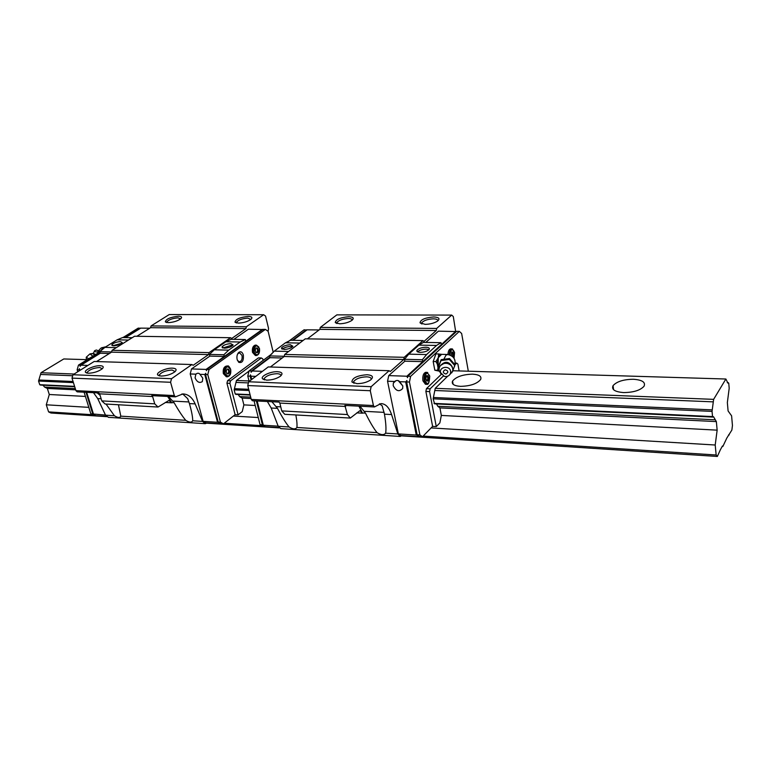 <?xml version="1.0" encoding="UTF-8"?>
<svg xmlns="http://www.w3.org/2000/svg" width="771" height="771" viewBox="0 0 771 771"><rect width="100%" height="100%" fill="white"/><g stroke="black" fill="none" stroke-linecap="round" stroke-linejoin="round"><path stroke-width="1.16" d="M460.47 386.358C454.013 385.876 451.372 384.112 452.548 381.067C456.162 376.74 462.831 374.436 472.575 374.157C479.157 374.59 481.846 376.373 480.641 379.515C476.96 383.842 470.243 386.117 460.47 386.358M623.527 392.574C614.815 391.841 611.326 389.538 613.061 385.635C616.781 381.51 623.556 379.39 633.386 379.265C642.243 379.91 645.79 382.252 644.026 386.271C640.219 390.396 633.386 392.487 623.527 392.574M722.851 446.457L726.822 438.063L731.872 430.054L732.45 425.515L731.602 415.829L728.094 410.962L727.352 402.578L729.193 388.276L728.749 383.235L727.891 383.033L725.877 379.014L713.628 399.359L712.047 411.386L712.539 416.581L713.512 416.697L716.355 421.592L717.146 430.151L715.209 445.012L716.153 454.996L717.348 456.451L720.393 449.724L722.466 445.975L722.851 446.457L722.215 446.419M88.819 407.358L46.279 404.804L48.592 411.897L50.982 413.015L106.649 416.648M716.153 454.996L423.154 436.078M261.774 425.659L224.226 423.231M92.693 414.74L48.592 411.897M715.209 445.012L431.095 427.934M258.266 417.545L233.391 416.051M717.348 456.451L401.518 435.866M279.218 427.895L206.782 423.173M729.193 434.921L728.566 434.883M728.393 382.705L727.294 382.676M725.877 379.014L453.29 370.755L452.673 371.352M86.256 359.633L63.771 358.958L41.017 372.721L40.506 374.446L72.696 375.756M713.628 399.359L435.239 388.333L434.805 390.502L713.3 401.855M249.014 380.961L236.466 380.46L235.984 382.406L248.397 382.908M74.112 374.031L41.017 372.721M712.24 409.873L433.408 397.499L433.148 398.819L434.603 403.84L712.915 417.092M248.705 389.307L234.432 388.671L234.143 389.856L235.203 393.962L235.897 394.376L250.161 395.06M73.081 381.51L38.858 379.997L40.506 374.446M38.858 379.997L38.55 381.038L39.745 384.7L40.506 385.076L74.71 386.705M712.047 411.386L433.148 398.819M249.014 390.521L234.143 389.856M73.428 382.609L38.55 381.038M712.539 416.581L434.015 403.387M250.064 394.665L235.203 393.962M74.594 386.358L39.745 384.7M714.977 419.79L437.793 406.269L439.913 407.888L441.33 415.424L439.855 422.913L436.28 426.594L432.618 426.382L422.508 436.743L419.742 436.559L417.776 435.201L419.742 436.559M250.691 397.142L239.646 396.602L242.142 398.087L243.887 404.881L242.239 411.598L238.104 414.856L235.136 414.682L223.484 423.819L221.258 423.674L218.964 422.412L221.258 423.674M75.298 388.594L44.602 387.09L42.983 385.201M44.602 387.09L47.339 388.439L49.296 394.501L46.279 404.804M716.355 421.592L439.913 407.888M251.047 398.53L242.142 398.087M75.693 389.847L47.339 388.439M717.146 430.151L441.33 415.424M384.151 412.369L364.471 411.319M280.76 406.857L276.442 406.625M255.22 405.488L243.887 404.881M188.943 401.951L173.089 401.103M85.417 396.429L49.296 394.501M199.959 374.311L202.802 378.204L202.339 381.597C199.506 383.37 197.087 382.137 195.073 377.896L195.844 374.166C197.559 372.885 198.928 372.933 199.959 374.311L204.768 374.494L205.838 373.251L205.51 374.523L207.765 374.6L209.066 369.521L265.378 329.39L268.135 331.308L273.242 352.414M237.15 359.565L238.711 362.293C242.21 363.286 243.761 360.876 243.366 355.065C242.325 351.962 240.774 351.075 238.731 352.424C237.092 354.178 236.572 356.549 237.15 359.565M237.449 360.471L239.453 361.83C241.641 361.127 242.499 358.997 242.017 355.441L239.463 352.733L237.603 353.995M230.606 369.425C227.262 365.02 225.402 366.379 225.026 373.492C228.38 377.867 230.24 376.508 230.606 369.425M226.693 366.061L226.443 366.052C223.802 366.88 222.771 369.415 223.349 373.627L226.337 376.759L227.146 376.788M259.374 348.434C256.251 344.097 254.507 345.369 254.141 352.251C257.273 356.559 259.017 355.286 259.374 348.434M255.577 345.129L255.346 345.119C252.907 345.928 251.963 348.347 252.512 352.386L255.365 355.489L256.184 355.508M230.828 343.635C226.558 343.914 223.638 344.994 222.067 346.863L224.322 348.193C228.601 347.914 231.531 346.834 233.112 344.965L230.828 343.635M232.717 345.514L231.261 345.321L222.896 348M120.43 341.582C116.219 341.929 113.347 343.008 111.805 344.839L113.588 345.832C117.809 345.495 120.69 344.406 122.232 342.575L120.43 341.582M121.741 343.24L112.768 345.755M175.084 371.603L172.078 370.032C165.919 370.427 161.688 372.046 159.366 374.899L159.491 375.882M250.903 319.396C252.792 317.575 251.895 316.573 248.233 316.418C240.003 317.286 235.589 319.194 234.991 322.153L238.451 323.107C243.482 322.866 247.636 321.632 250.903 319.396L247.809 318.124C242.248 318.548 238.47 319.907 236.485 322.22L236.495 322.924M180.665 318.857L177.985 317.854C172.473 318.317 168.733 319.686 166.767 321.97L166.777 322.509M172.569 368.152C166.16 367.748 155.347 372.788 157.814 375.082L161.014 376.055C166.391 375.911 170.989 374.504 174.834 371.824C177.06 369.675 176.308 368.451 172.569 368.152M178.419 316.216C170.372 317.122 166.006 319.011 165.341 321.854L168.28 322.635C173.35 322.345 177.513 321.064 180.761 318.77C182.332 317.189 181.551 316.332 178.419 316.216M102.292 368.74L99.729 367.507C93.638 367.96 89.446 369.588 87.162 372.383L87.248 373.125M100.24 365.705C94.197 365.319 83.172 370.408 85.668 372.47L88.347 373.231C93.783 373.029 98.409 371.545 102.235 368.798C104.037 366.967 103.372 365.936 100.24 365.705M140.447 328.311L138.24 328.099L122.955 337.563M149.738 328.215L140.756 328.128L125.48 337.602M233.854 339.346L248.358 329.217L262.969 329.535M209.066 369.521L206.811 369.444L263.2 329.371L265.378 329.39M87.884 365.415L81.061 365.184L100.278 353.253L109.415 353.494M99.864 351.865L78.488 365.097L80.415 365.165L80.078 366.341L81.061 365.184M78.488 365.097L77.139 369.791L77.755 371.757M80.685 369.916L79.712 369.878L79.403 368.683L79.066 369.858L77.139 369.791M86.67 392.333L93.657 414.663L95.768 415.694L106.369 416.388M79.712 369.878L79.876 370.427M105.502 415.087L92.751 413.96L86.034 392.304M79.066 369.858L79.346 370.755M84.106 392.198L90.833 413.834L92.751 413.96M206.811 369.444L206.493 370.716L206.059 369.425L224.284 356.481L209.857 356.106L191.507 368.933L190.206 373.954L195.844 374.166M191.507 368.933L206.059 369.425M190.206 373.954L203.12 421.351L217.547 422.286L204.768 374.494M205.51 374.523L218.203 421.997L218.964 422.412M207.765 374.6L220.439 422.142L218.203 421.997M219.06 422.749L217.547 422.286M203.12 421.351L205.886 422.855L221.036 423.848M209.857 356.106L209.413 354.409L223.841 354.766L224.284 356.481L262.477 329.362M80.415 365.165L100.172 352.906M124.844 337.592L140.12 328.118M90.833 413.834L95.373 415.502M263.123 360.385L262.757 358.872L261.35 357.956L230.539 380.826L229.912 383.322L238.104 414.856M239.646 396.602L238.172 394.492M234.432 388.671L235.984 382.406M249.014 371.092L236.466 380.46M220.439 422.142L223.484 423.819M181.879 394L183.161 394.366L187.69 398.674L189.425 403.58C191.661 411.406 192.75 417.14 192.711 420.773C191.671 422.681 189.348 422.527 185.744 420.32C182.515 416.485 178.641 410.635 174.15 402.751L168.492 396.487M189.425 403.58L195.15 403.888L202.561 421.409L205.288 423.674L207.091 422.932M267.547 330.904L268.366 330.316L268.52 328.321L265.561 316.071L263.672 314.732L246.344 326.759L245.882 328.629L231.734 338.469L230.577 337.708L209.066 352.626L208.565 354.593L193.184 365.3L191.912 364.538L171.538 378.686L170.584 382.281L174.313 395.581L175.47 396.843L151.781 395.639L152.639 396.545L154.73 403.84L158.016 407.03L168.868 400.477L171.788 402.809L167.615 396.439M118.445 404.765L120.796 416.147C119.997 417.988 117.867 417.853 114.397 415.733L106.041 404.052M152.639 396.545L99.623 393.827L98.746 392.95L77.158 391.851L75.944 390.656L174.313 395.581M99.623 393.827L101.791 400.891L105.145 403.994L157.718 407.021M171.538 378.686L72.994 374.735L72.011 378.118L75.944 390.656M170.584 382.281L72.011 378.118M101.146 398.78L97.724 398.597L105.54 415.164L108.403 417.333L205.019 423.665M263.672 314.732L169.254 314.549L151.068 325.921L150.586 327.685L136.872 336.281M246.344 326.759L151.068 325.921M245.882 328.629L150.586 327.685M230.577 337.708L134.54 336.243L112.074 350.294L111.554 352.145L96.548 361.551M209.066 352.626L112.074 350.294M208.565 354.593L111.554 352.145M191.912 364.538L94.187 361.483L72.994 374.735M209.413 354.409L214.29 349.803L225.884 341.755L231.107 339.307L245.361 339.539L245.785 341.216M195.15 403.888C192.258 397.431 188.172 394.116 182.891 393.933L175.47 396.843M97.724 398.597L93.493 392.68M97.175 392.863L100.095 395.359M225.884 341.755L240.186 342.006L245.361 339.539M240.186 342.006L228.688 350.13L214.29 349.803M223.841 354.766L228.688 350.13M100.278 353.253L99.796 351.663L111.612 351.952M99.796 351.663L104.914 347.364L117.086 339.847L122.579 337.553L132.198 337.717M117.086 339.847L128.478 340.04M104.914 347.364L116.354 347.615M261.35 357.956L258.43 357.879L227.561 380.71L226.934 383.197L235.136 414.682M229.912 383.322L226.934 383.197M230.539 380.826L227.561 380.71M256.165 347.923L255.211 350.044L255.808 352.453L257.36 352.742L258.314 350.622L257.716 348.222L256.165 347.923M227.185 368.981L226.163 371.188L226.809 373.665L228.467 373.916L229.479 371.709L228.842 369.242L227.185 368.981M256.714 352.617L257.61 350.612L258.314 350.622M257.61 350.612L257.022 348.213L257.716 348.222M257.022 348.213L256.117 348.039M227.792 373.819L228.765 371.689L229.479 371.709M228.765 371.689L228.129 369.222L228.842 369.242M228.129 369.222L227.146 369.068M94.698 355.065L92.636 353.465M92.915 356.163L89.889 353.937L86.516 356.983M88.713 358.766L86.236 357.233L86.419 360.192M87.923 359.257L87.2 359.7M100.191 351.412L98.852 350.333M99.372 351.171L96.346 350.015L94.602 350.738C94.409 351.624 95.411 352.019 97.628 351.894L99.372 351.171L99.893 351.595M97.628 351.894L97.686 353.214M93.522 353.041L94.602 350.738M402.799 385.943L398.193 380.604M399.706 381.684L402.819 386.02L402.664 388.517C399.224 392.131 396.072 391.176 393.191 385.635L393.364 383.052L394.569 381.491C396.593 380.064 398.299 380.122 399.706 381.684L405.7 381.905L406.934 380.517L406.635 381.934L409.449 382.04L410.625 376.354L459.323 331.376L461.646 333.496L468.315 371.208M429.717 376.075C426.893 371.198 425.284 372.73 424.888 380.662C427.722 385.5 429.341 383.968 429.717 376.075M425.852 372.345L425.64 372.335C423.356 373.289 422.441 376.113 422.903 380.807L425.438 384.266L426.536 384.305M454.003 358.197L454.533 352.53C452.519 347.875 450.958 348.675 449.879 354.92M450.804 348.868L450.611 348.868C449.069 349.263 448.182 351.142 447.941 354.496M425.9 347.258C421.564 347.442 418.576 348.463 416.957 350.323C416.465 351.537 417.564 352.222 420.243 352.357C424.59 352.183 427.587 351.162 429.225 349.302C429.717 348.068 428.609 347.393 425.9 347.258M428.975 349.658L426.257 349.128C422.373 349.253 419.472 350.159 417.564 351.846M290.33 344.733C286.031 344.994 283.092 346.054 281.511 347.933L284.056 349.465C288.354 349.215 291.303 348.155 292.903 346.275L290.33 344.733M292.556 346.757L290.744 346.478C287.101 346.632 284.277 347.528 282.273 349.186M371.159 379.525C371.526 377.925 370.041 377.029 366.717 376.826C360.471 377.058 356.144 378.6 353.735 381.462L353.937 383.206M437.832 320.89C437.957 319.608 436.453 318.924 433.312 318.847C427.645 319.155 423.79 320.457 421.756 322.76L421.766 323.945M352.164 320.177C352.202 319.127 350.921 318.568 348.328 318.519C342.71 318.876 338.883 320.206 336.869 322.529L336.888 323.483L335.26 322.529L339.577 323.791C344.55 323.608 348.685 322.461 351.962 320.341C354.352 318.153 353.272 316.939 348.733 316.708C340.29 317.498 335.799 319.435 335.26 322.529M367.169 374.725C357.32 375.487 352.222 377.877 351.894 381.915L356.906 383.65C362.052 383.64 366.533 382.483 370.34 380.151C373.945 377.106 372.885 375.304 367.169 374.725M433.697 316.958C425.091 317.681 420.532 319.628 420.022 322.798L425.168 324.369C430.093 324.234 434.198 323.155 437.475 321.15C440.328 318.664 439.065 317.267 433.697 316.958M280.846 375.843C281.039 374.561 279.796 373.848 277.107 373.694C270.891 374.002 266.602 375.593 264.241 378.474L264.405 379.843M277.579 371.699C270.66 371.285 260.193 376.2 262.545 378.802L266.65 380.151C271.903 380.093 276.452 378.802 280.287 376.296C283.227 373.665 282.321 372.133 277.579 371.699M306.762 330.104L304.092 329.786L287.959 341.832M319.098 329.94L307.137 329.824L293.153 340.3M425.794 342.44L438.391 331.164L456.393 331.569M410.625 376.354L407.811 376.258L456.634 331.347L459.323 331.376M262.429 371.333L252.213 370.986L269.975 357.677L282.225 357.995M272.067 353.706L249.062 370.88L251.423 370.957L251.105 372.258L252.213 370.986M249.062 370.88L247.78 376.075L249.139 381.423M255.789 376.373L250.941 376.2L250.469 374.86L250.151 376.161L247.78 376.075M256.396 400.949L262.41 424.831L265.176 426.71L278.967 427.606M250.941 376.2L251.751 379.438M257.186 400.987L263.287 425.226L278.186 426.18M250.151 376.161L251.095 379.93M254.045 400.833L260.068 424.676L262.41 424.831M407.811 376.258L407.522 377.674L406.876 376.229L422.739 361.657L404.842 361.194L388.729 375.612L387.543 381.231L394.569 381.491M388.729 375.612L406.876 376.229M387.543 381.231L398.347 433.9L416.273 435.056L405.7 381.905M406.635 381.934L417.121 434.738L417.776 435.201M409.449 382.04L419.896 434.921L417.121 434.738M417.853 435.567L416.273 435.056M398.347 433.9L400.747 435.528L419.549 436.752M404.842 361.194L404.467 359.305L422.373 359.749L422.739 361.657L455.748 331.337M251.423 370.957L269.85 357.166M292.382 340.29L306.376 329.815M260.068 424.676L263.046 426.392L264.81 426.508M459.121 370.928L457.897 364.114L456.711 363.102L455.16 364.606M443.325 376.055L430.151 388.806L429.592 391.591L436.28 426.594M437.793 406.269L436.55 403.937M433.408 397.499L434.805 390.502M447.672 376.229L435.239 388.333M419.896 434.921L422.508 436.743M379.457 403.821L382.165 405.806L384.459 414.172C385.924 422.836 386.319 429.177 385.645 433.177C383.871 435.268 380.999 435.075 377.019 432.627C373.627 428.377 369.781 421.882 365.493 413.14L359.99 406.211M384.459 414.172L391.572 414.557L397.865 433.967L400.207 436.453L401.787 435.596M455.632 331.337L453.3 316.573L451.7 315.088L436.694 328.436L436.27 330.508L423.973 341.466L422.971 340.628L404.187 357.32L403.734 359.517L390.232 371.545L389.133 370.706L371.159 386.685L370.292 390.724L373.424 405.546L374.427 406.943L344.868 405.44L347.413 414.557L350.294 418.075L359.97 410.635L362.524 413.198L358.9 406.153M295.852 414.952C296.854 420.407 297.211 424.58 296.922 427.471C295.505 429.476 292.884 429.312 289.086 426.97C285.752 422.913 281.887 416.706 277.493 408.36L271.199 408.023L278.225 426.276L280.817 428.628L399.985 436.434M345.62 406.442L279.834 403.069L279.044 402.096L252.377 400.747L251.269 399.436L373.424 405.546M279.834 403.069L281.743 410.904L284.778 414.316L350.034 418.055M371.159 386.685L248.676 381.77L247.751 385.548L251.269 399.436M370.292 390.724L247.751 385.548M451.7 315.088L336.84 314.867L320.322 327.405L319.869 329.362L307.369 338.874M436.694 328.436L320.322 327.405M436.27 330.508L319.869 329.362M422.971 340.628L305.258 338.835L284.682 354.448L284.191 356.501L270.399 366.996M404.187 357.32L284.682 354.448M403.734 359.517L284.191 356.501M389.133 370.706L268.241 366.929L248.676 381.77M404.467 359.305L408.755 354.149L418.875 345.138L423.414 342.401L441.012 342.681L441.359 344.55M391.572 414.557C389.114 407.396 385.577 403.753 380.961 403.609L374.427 406.943M271.199 408.023L267.364 401.508M271.893 401.739L277.493 408.36M418.875 345.138L436.55 345.447L441.012 342.681M436.55 345.447L426.585 354.554L408.755 354.149M422.373 359.749L426.585 354.554M269.975 357.677L269.542 355.913L284.248 356.289M269.542 355.913L274.264 351.142L285.463 342.796L290.503 340.262L303.109 340.464M285.463 342.796L299.707 343.047M274.264 351.142L288.614 351.47M441.291 374.369L426.45 388.661L425.881 391.437L432.618 426.382M429.592 391.591L425.881 391.437M456.711 363.102L455.353 363.064M430.151 388.806L426.45 388.661M452.943 356.867L453.608 354.968L453.126 352.308L451.816 351.99L451.189 355.518M426.787 375.612L425.891 378.079L426.411 380.835L427.838 381.105L428.724 378.638L428.204 375.891L426.787 375.612M452.288 356.269L452.75 354.949L453.608 354.968M452.75 354.949L452.269 352.289L453.126 352.308M452.269 352.289L451.748 352.164M426.999 380.941L427.847 378.6L428.724 378.638M427.847 378.6L427.327 375.863L428.204 375.891M427.327 375.863L426.739 375.747M250.469 374.86L251.645 379.525M257.042 400.987L263.162 425.255M438.101 367.777L441.022 360.577L449.368 359.459L454.765 365.579L454.9 364.635L449.522 358.534L441.185 359.643L438.275 366.842L439.007 369.136M449.059 375.41L452.693 371.275L452.779 368.769L451.806 366.408C450.091 364.114 447.739 363.102 444.771 363.363C440.684 364.298 438.795 366.707 439.104 370.572L441.147 374.137M440.53 372.566L444.327 376.412C447.45 376.903 449.532 375.795 450.553 373.087L450.621 371.246C449.772 365.232 439.162 366.639 440.53 372.566M445.175 369.762C442.448 371.583 442.718 373.01 445.966 374.041C448.683 372.229 448.423 370.803 445.175 369.762M438.998 369.511L438.198 367.921M438.121 367.7L438.256 357.734L441.61 354.342M439.239 371.14L434.815 370.225L433.167 361.512L435.972 353.793L441.677 354.352M439.085 370.504L437.571 370.311L438.015 367.844L437.321 364.114L435.933 361.58L433.167 361.512M437.571 370.311L434.815 370.225M435.933 361.58L438.256 357.734L438.728 353.85M437.321 364.114L437.658 359.382M439.007 369.829L438.015 367.844M438.844 356.077L440.896 354.168M454.765 365.579L452.828 370.581M452.404 371.526L451.796 372.769M449.368 359.459L449.522 358.534M441.022 360.577L441.185 359.643M230.172 368.259L227.503 366.08C224.862 366.919 223.831 369.444 224.419 373.665L227.397 376.797L229.951 374.793M258.815 347.008L256.396 345.148C253.958 345.948 253.013 348.376 253.553 352.414L256.406 355.508L258.68 353.754M202.561 421.409L192.711 420.773M171.702 402.616L174.15 402.751M185.744 420.32L120.796 416.147M171.788 402.809L165.273 402.462M154.73 403.84L101.791 400.891M114.397 415.733L105.54 415.164M93.04 353.542L90.689 353.928M105.184 346.921L103.006 347.48L100.423 351.258M95.671 354.458L93.127 353.378M427.732 372.566L426.961 372.374C424.676 373.328 423.761 376.152 424.223 380.855L426.749 384.315C428.425 384.951 429.428 382.185 429.755 376.026L426.961 372.374L425.64 372.335M452.567 349.041L451.902 348.887C450.322 349.321 449.435 351.258 449.223 354.718M397.865 433.967L385.645 433.177M362.457 412.977L365.493 413.14M377.019 432.627L296.922 427.471M362.524 413.198L356.771 412.88M347.413 414.557L281.743 410.904M289.086 426.97L278.225 426.276M452.365 367.092C449.011 361.223 445.031 360.751 440.443 365.647M445.089 362.823L444.771 363.363M444.038 358.891L445.956 355.18L447.739 354.487M452.548 381.067L453.146 384.315M613.061 385.635L613.581 389.721M238.191 361.368L238.711 362.293M226.443 366.052L227.503 366.08C228.11 365.3 229.16 366.389 230.683 369.338C231.213 373.588 230.115 376.075 227.397 376.797M255.346 345.119L256.396 345.148L259.441 348.357C259.933 352.434 258.921 354.824 256.406 355.508M222.289 347.702L222.067 346.863M111.988 345.447L111.805 344.839M159.366 374.899L159.655 375.911M236.485 322.22L236.668 322.953M166.767 321.97L166.921 322.529M159.385 375.853L157.814 375.082M236.311 322.876L234.991 322.153M166.449 322.442L165.341 321.854M87.162 372.383L87.393 373.145M86.95 373.068L85.668 372.47M238.21 353.282L238.731 352.424M195.555 374.455L196.923 373.492M90.072 353.87L92.906 353.465M101.512 347.769L105.608 346.931M100.741 348.261L98.91 350.362M450.611 348.868L451.902 348.887L454.572 352.492L454.042 358.255M417.198 351.605L416.957 350.323M281.743 348.897L281.511 347.933M353.735 381.462L354.12 383.254M421.756 322.76L421.988 324.003M336.869 322.529L337.091 323.541M353.735 382.946L351.894 381.915M421.698 323.82L420.022 322.798M264.241 378.474L264.588 379.891M264.328 379.746L262.545 378.802M393.364 383.052L395.937 380.71M446.457 362.784L451.295 365.358M451.806 366.408C450.245 363.767 447.99 362.572 445.031 362.813L440.569 365.502M450.553 373.087L452.693 371.275M454.254 366.986L454.572 366.37C456.307 359.758 453.917 355.797 447.402 354.477L441.32 354.342"/></g></svg>
